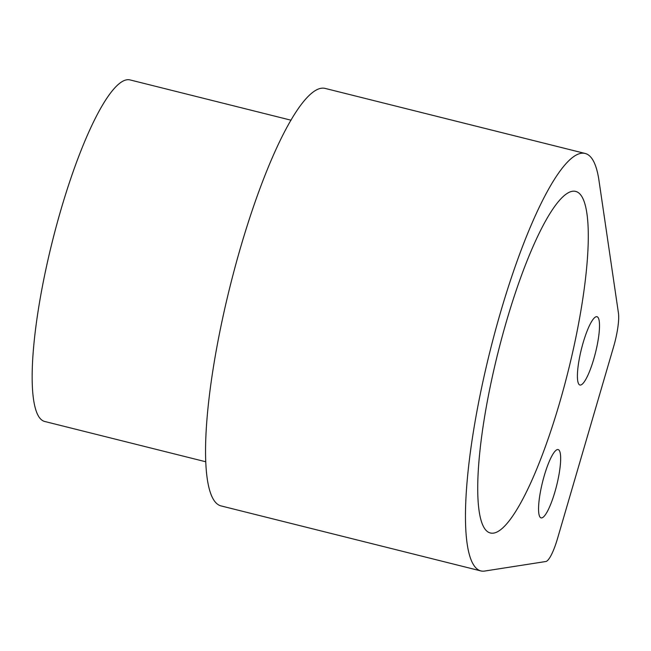 <?xml version="1.0" encoding="UTF-8"?>
<svg xmlns="http://www.w3.org/2000/svg" width="651" height="651" viewBox="0 0 651 651"><rect width="100%" height="100%" fill="white"/><g stroke="black" fill="none" stroke-linecap="round" stroke-linejoin="round"><path stroke-width="0.98" d="M543.634 516.78A35.203 7.259 104 0 0 557.891 480.178A35.203 7.259 104 0 0 558.159 449.581A35.203 7.259 104 0 0 555.588 450.687A35.203 7.259 104 0 0 541.331 487.29A35.203 7.259 104 0 0 541.071 517.887A35.203 7.259 104 0 0 543.634 516.78M480.788 570.903L220.868 505.868A215.139 44.366 -76 0 1 230.055 286.399A215.139 44.366 -76 0 1 325.313 88.455L585.225 153.49A215.139 44.366 -76 0 1 598.961 180.368L618.45 313.155A31.297 6.453 -76 0 1 613.584 346.828L557.573 538.361A31.297 6.453 -76 0 1 545.823 561.512L484.718 571.049A215.139 44.366 -76 0 1 480.788 570.903A215.139 44.366 -76 0 1 489.967 351.426A215.139 44.366 -76 0 1 585.225 153.49M205.618 461.73L44.707 421.474A176.022 36.293 -76 0 1 38.873 416.795A176.022 36.293 -76 0 1 56.401 225.873A176.022 36.293 -76 0 1 130.159 79.951L291.07 120.215M484.442 528.278A176.022 36.293 104 0 0 490.284 532.957A176.022 36.293 104 0 0 564.043 387.036A176.022 36.293 104 0 0 581.571 196.114A176.022 36.293 104 0 0 575.728 191.435A176.022 36.293 104 0 0 501.97 337.356A176.022 36.293 104 0 0 484.442 528.278M582.49 383.919A35.203 7.259 -76 0 1 579.919 385.018A35.203 7.259 -76 0 1 580.179 354.421A35.203 7.259 -76 0 1 594.436 317.818A35.203 7.259 -76 0 1 597.008 316.72A35.203 7.259 -76 0 1 596.747 347.308A35.203 7.259 -76 0 1 582.49 383.919"/></g></svg>
